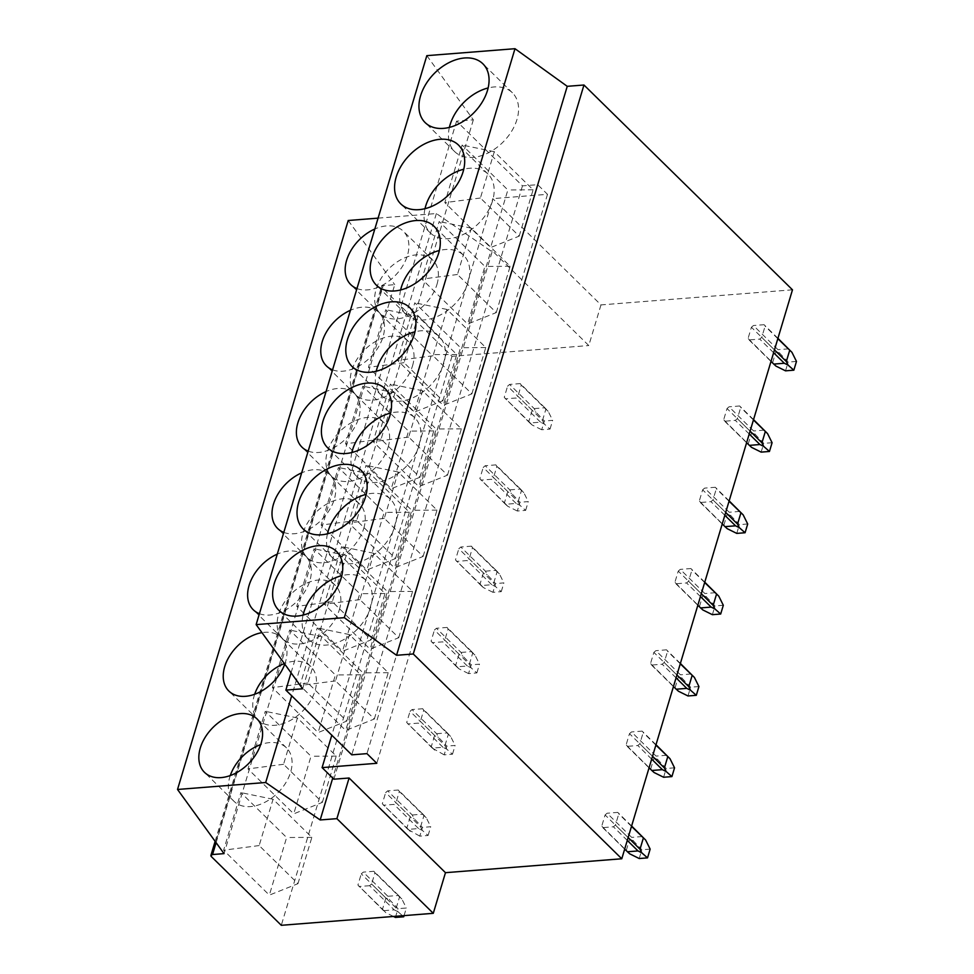 <?xml version="1.0" encoding="UTF-8"?>
<svg xmlns="http://www.w3.org/2000/svg" width="974" height="974" viewBox="0 0 974 974"><rect width="100%" height="100%" fill="white"/><g stroke="black" fill="none" stroke-linecap="round" stroke-linejoin="round"><path stroke-width="0.73" stroke-dasharray="4.87 3.65" d="M792.483 289.814L600.982 304.911L492.783 198.635L331.805 735.224M426.831 55.652L473.34 119.814L456.575 121.141L522.466 185.864L537.672 184.67L547.498 194.325L492.783 198.635M600.982 304.911L588.783 345.551L492.394 250.878L333.887 779.2M547.498 194.325L376.804 763.299M537.672 184.67L366.967 753.633M522.466 185.864L351.772 754.838M473.34 119.814L302.646 688.788M456.575 121.141L291.068 672.803M378.082 218.139L436.376 213.55L490.872 250.988L332.743 778.08M492.394 250.878L490.872 250.988M211.468 856.706L382.161 287.744L451.997 356.326L588.783 345.551M382.161 287.744A3.75 1.692 16.7 0 1 381.613 286.429A3.75 1.692 16.7 0 1 383.245 285.565L394.738 284.664L224.044 853.626M348.229 220.489L394.738 284.664M436.376 213.55L291.689 695.826M451.997 356.326L281.303 925.3M436.936 284.493A37.462 25.348 -45.5 0 0 432.785 260.168A37.462 25.348 -45.5 0 0 401.812 259.194A37.462 25.348 -45.5 0 0 376.134 289.278A37.462 25.348 -45.5 0 0 380.286 313.604A37.462 25.348 -45.5 0 0 411.259 314.578A37.462 25.348 -45.5 0 0 436.936 284.493M356.959 288.56A37.462 25.348 -45.5 0 0 407.424 255.505A37.462 25.348 -45.5 0 0 403.273 231.179A37.462 25.348 -45.5 0 0 374.82 229.012M442.841 400.789L456.733 354.475L417.931 316.355L404.04 362.681L442.841 400.789L414.218 412.233L431.494 354.633L385.765 309.708L368.476 367.308L414.218 412.233M419.891 477.272L433.783 430.946L394.994 392.839L381.09 439.164L419.891 477.272L391.268 488.717L408.556 431.117L362.815 386.191L345.539 443.791L391.268 488.717M417.931 316.355L385.765 309.708M404.04 362.681L368.476 367.308M456.733 354.475L431.494 354.633M394.994 392.839L362.815 386.191M381.09 439.164L345.539 443.791M433.783 430.946L408.556 431.117M449.391 127.399A41.2 27.893 -45.5 0 0 454.639 151.567A41.2 27.893 -45.5 0 0 488.717 152.638A41.2 27.893 -45.5 0 0 516.951 119.534A41.2 27.893 -45.5 0 0 512.385 92.773A41.2 27.893 -45.5 0 0 488.132 87.952M519.203 236.122L533.107 189.796L494.305 151.688L480.413 198.002L519.203 236.122L490.592 247.566L507.868 189.967L462.139 145.041L444.85 202.641L490.592 247.566M496.265 312.593L510.157 266.279L471.367 228.172L457.463 274.485L496.265 312.593L467.642 324.038L484.918 266.438L439.189 221.524L421.912 279.124L467.642 324.038M494.305 151.688L462.139 145.041M480.413 198.002L444.85 202.641M533.107 189.796L507.868 189.967M471.367 228.172L439.189 221.524M457.463 274.485L421.912 279.124M510.157 266.279L484.918 266.438M412.55 365.774A37.462 25.348 -45.5 0 0 408.398 341.448A37.462 25.348 -45.5 0 0 377.425 340.474A37.462 25.348 -45.5 0 0 351.748 370.558A37.462 25.348 -45.5 0 0 355.9 394.884A37.462 25.348 -45.5 0 0 386.873 395.858A37.462 25.348 -45.5 0 0 412.55 365.774M332.572 369.84A37.462 25.348 -45.5 0 0 383.038 336.785A37.462 25.348 -45.5 0 0 378.886 312.459A37.462 25.348 -45.5 0 0 350.433 310.292M425.005 208.68A41.2 27.893 -45.5 0 0 430.252 232.847A41.2 27.893 -45.5 0 0 464.33 233.918A41.2 27.893 -45.5 0 0 492.564 200.814A41.2 27.893 -45.5 0 0 487.998 174.054A41.2 27.893 -45.5 0 0 463.746 169.233M388.163 447.054A37.462 25.348 -45.5 0 0 384.012 422.728A37.462 25.348 -45.5 0 0 353.038 421.754A37.462 25.348 -45.5 0 0 327.361 451.839A37.462 25.348 -45.5 0 0 331.513 476.176A37.462 25.348 -45.5 0 0 362.486 477.15A37.462 25.348 -45.5 0 0 388.163 447.054M308.186 451.12A37.462 25.348 -45.5 0 0 358.651 418.065A37.462 25.348 -45.5 0 0 354.512 393.739A37.462 25.348 -45.5 0 0 326.059 391.572M400.618 289.96A41.2 27.893 -45.5 0 0 405.866 314.127A41.2 27.893 -45.5 0 0 439.944 315.199A41.2 27.893 -45.5 0 0 468.177 282.095A41.2 27.893 -45.5 0 0 463.612 255.334A41.2 27.893 -45.5 0 0 439.359 250.513M363.777 528.334A37.462 25.348 -45.5 0 0 359.625 504.008A37.462 25.348 -45.5 0 0 328.652 503.034A37.462 25.348 -45.5 0 0 302.987 533.131A37.462 25.348 -45.5 0 0 307.127 557.457A37.462 25.348 -45.5 0 0 338.1 558.431A37.462 25.348 -45.5 0 0 363.777 528.334M283.799 532.401A37.462 25.348 -45.5 0 0 334.265 499.358A37.462 25.348 -45.5 0 0 330.125 475.02A37.462 25.348 -45.5 0 0 301.672 472.853M376.232 371.24A41.2 27.893 -45.5 0 0 381.479 395.407A41.2 27.893 -45.5 0 0 415.557 396.479A41.2 27.893 -45.5 0 0 443.791 363.375A41.2 27.893 -45.5 0 0 439.225 336.614A41.2 27.893 -45.5 0 0 414.973 331.793M339.39 609.614A37.462 25.348 -45.5 0 0 335.239 585.289A37.462 25.348 -45.5 0 0 304.265 584.315A37.462 25.348 -45.5 0 0 278.601 614.411A37.462 25.348 -45.5 0 0 282.74 638.737A37.462 25.348 -45.5 0 0 313.713 639.711A37.462 25.348 -45.5 0 0 339.39 609.614M259.413 613.681A37.462 25.348 -45.5 0 0 309.878 580.638A37.462 25.348 -45.5 0 0 305.739 556.312A37.462 25.348 -45.5 0 0 277.286 554.133M351.845 452.533A41.2 27.893 -45.5 0 0 357.105 476.688A41.2 27.893 -45.5 0 0 391.171 477.759A41.2 27.893 -45.5 0 0 419.404 444.655A41.2 27.893 -45.5 0 0 414.851 417.895A41.2 27.893 -45.5 0 0 390.598 413.073M254.664 694.267A37.462 25.348 -45.5 0 0 254.214 695.692A37.462 25.348 -45.5 0 0 258.353 720.017A37.462 25.348 -45.5 0 0 289.327 720.991A37.462 25.348 -45.5 0 0 315.004 690.895A37.462 25.348 -45.5 0 0 310.852 666.569A37.462 25.348 -45.5 0 0 284.384 663.586M284.761 664.122A37.462 25.348 -45.5 0 0 285.504 661.918A37.462 25.348 -45.5 0 0 281.352 637.593A37.462 25.348 -45.5 0 0 261.957 632.65M327.459 533.813A41.2 27.893 -45.5 0 0 332.718 557.968A41.2 27.893 -45.5 0 0 366.784 559.039A41.2 27.893 -45.5 0 0 395.018 525.936A41.2 27.893 -45.5 0 0 390.464 499.175A41.2 27.893 -45.5 0 0 366.212 494.366M230.278 775.548A37.462 25.348 -45.5 0 0 229.827 776.972A37.462 25.348 -45.5 0 0 233.979 801.298A37.462 25.348 -45.5 0 0 264.94 802.272A37.462 25.348 -45.5 0 0 290.617 772.175A37.462 25.348 -45.5 0 0 286.466 747.849A37.462 25.348 -45.5 0 0 260.655 744.623M303.072 615.093A41.2 27.893 -45.5 0 0 308.332 639.248A41.2 27.893 -45.5 0 0 342.398 640.32A41.2 27.893 -45.5 0 0 370.644 607.216A41.2 27.893 -45.5 0 0 366.078 580.467A41.2 27.893 -45.5 0 0 341.825 575.646M395.505 558.552L409.397 512.227L370.607 474.119L356.703 520.445L395.505 558.552L366.881 569.997L384.17 512.397L338.428 467.471L321.152 525.071L366.881 569.997M370.607 474.119L338.428 467.471M356.703 520.445L321.152 525.071M409.397 512.227L384.17 512.397M471.879 393.873L485.77 347.56L446.981 309.452L433.077 355.766L471.879 393.873L443.255 405.33L460.532 347.718L414.802 302.804L397.526 360.404L443.255 405.33M446.981 309.452L414.802 302.804M433.077 355.766L397.526 360.404M485.77 347.56L460.532 347.718M371.118 639.833L385.01 593.519L346.22 555.411L332.329 601.725L371.118 639.833L342.495 651.277L359.783 593.677L314.042 548.752L296.766 606.352L342.495 651.277M346.22 555.411L314.042 548.752M332.329 601.725L296.766 606.352M385.01 593.519L359.783 593.677M447.492 475.166L461.384 428.84L422.594 390.732L408.69 437.058L447.492 475.166L418.869 486.61L436.157 429.01L390.416 384.085L373.139 441.685L418.869 486.61M422.594 390.732L390.416 384.085M408.69 437.058L373.139 441.685M461.384 428.84L436.157 429.01M346.732 721.113L360.636 674.799L321.834 636.692L307.942 683.005L346.732 721.113L318.108 732.558L335.397 674.958L289.655 630.032L272.379 687.632L318.108 732.558M321.834 636.692L289.655 630.032M307.942 683.005L272.379 687.632M360.636 674.799L335.397 674.958M423.106 556.446L436.997 510.12L398.208 472.013L384.304 518.338L423.106 556.446L394.482 567.891L411.771 510.291L366.029 465.365L348.753 522.965L394.482 567.891M398.208 472.013L366.029 465.365M384.304 518.338L348.753 522.965M436.997 510.12L411.771 510.291M322.345 802.393L336.249 756.08L297.447 717.972L283.556 764.286L322.345 802.393L293.734 813.838L311.01 756.238L265.269 711.312L247.993 768.912L293.734 813.838M297.447 717.972L265.269 711.312M283.556 764.286L247.993 768.912M336.249 756.08L311.01 756.238M398.719 637.726L412.611 591.413L373.821 553.305L359.917 599.619L398.719 637.726L370.096 649.171L387.384 591.571L341.643 546.645L324.366 604.245L370.096 649.171M373.821 553.305L341.643 546.645M359.917 599.619L324.366 604.245M412.611 591.413L387.384 591.571M297.959 883.674L311.863 837.36L273.061 799.252L259.169 845.566L297.959 883.674L269.348 895.118L286.624 837.518L240.895 792.592L223.606 850.192L269.348 895.118M273.061 799.252L240.895 792.592M259.169 845.566L223.606 850.192M311.863 837.36L286.624 837.518M374.333 719.007L388.236 672.693L349.435 634.585L335.543 680.899L374.333 719.007L345.709 730.451L362.998 672.851L317.256 627.926L299.98 685.526L345.709 730.451M349.435 634.585L317.256 627.926M335.543 680.899L299.98 685.526M388.236 672.693L362.998 672.851M785.531 370.838L788.149 362.084L779.797 353.294L778.007 349.69L753.413 325.535L751.417 327.264L748.056 338.465L749.091 339.938L759.732 339.098L761.729 337.381L765.089 326.18L764.054 324.695L753.413 325.535M796.476 361.427L788.149 362.084M777.812 338.672L765.089 326.18M777.922 338.319L764.054 324.695M774.452 349.873L761.729 337.381M773.6 352.722L759.732 339.098M770.982 361.439L749.091 339.938M775.949 366.09L748.056 338.465M788.648 348.85L778.007 349.69M772.65 362.608L776.01 351.407L751.417 327.264M776.01 351.407L779.797 353.294M541.714 429.741L532.133 424.993L529.868 422.996L540.509 422.156L544.296 424.031L550.03 429.084L541.714 429.741L544.332 420.975L535.98 412.185L534.19 408.593L509.597 384.438L507.6 386.154L532.181 410.31L535.98 412.185M550.03 429.084L552.66 420.33L544.332 420.975M532.181 410.31L528.821 421.511L504.24 397.355L507.6 386.154M528.821 421.511L532.133 424.993M529.868 422.996L504.24 397.355M540.509 422.156L515.916 398.001L505.275 398.841M544.296 424.031L542.506 420.427L517.912 396.284L515.916 398.001M534.19 408.593L544.831 407.753L548.131 411.235L552.66 420.33M544.831 407.753L520.238 383.598L509.597 384.438M542.506 420.427L545.866 409.226L521.273 385.083L517.912 396.284M545.866 409.226L548.131 411.235M520.238 383.598L521.273 385.083M761.144 452.119L763.762 443.365L755.41 434.574L753.62 430.971L729.027 406.815L727.03 408.544L723.67 419.745L724.705 421.218L735.346 420.378L737.355 418.662L740.715 407.461L739.668 405.988L729.027 406.815M772.09 442.707L763.762 443.365M753.426 419.952L740.715 407.461M753.535 419.599L739.668 405.988M750.065 431.153L737.355 418.662M749.213 434.002L735.346 420.378M746.608 442.72L724.705 421.218M751.563 447.37L723.67 419.745M764.261 430.131L753.62 430.971M748.263 443.888L751.624 432.687L727.03 408.544M751.624 432.687L755.41 434.574M517.328 511.021L507.746 506.273L505.482 504.276L516.123 503.436L519.909 505.311L525.643 510.364L517.328 511.021L519.946 502.267L511.594 493.465L509.804 489.873L485.21 465.718L483.214 467.435L507.807 491.59L511.594 493.465M525.643 510.364L528.273 501.61L519.946 502.267M507.807 491.59L504.447 502.791L479.853 478.636L483.214 467.435M504.447 502.791L507.746 506.273M505.482 504.276L479.853 478.636M516.123 503.436L491.529 479.281L480.888 480.121M519.909 505.311L518.119 501.707L493.526 477.564L491.529 479.281M509.804 489.873L520.445 489.033L523.744 492.515L528.273 501.61M520.445 489.033L495.851 464.878L485.21 465.718M518.119 501.707L521.48 490.519L496.886 466.363L493.526 477.564M521.48 490.519L523.744 492.515M495.851 464.878L496.886 466.363M736.758 533.399L739.388 524.645L731.024 515.855L729.234 512.251L704.64 488.108L702.644 489.825L699.283 501.026L700.33 502.499L710.959 501.659L712.968 499.942L716.328 488.741L715.281 487.268L704.64 488.108M747.703 523.988L739.388 524.645M729.051 501.245L716.328 488.741M729.149 500.88L715.281 487.268M725.691 512.446L712.968 499.942M724.826 515.283L710.959 501.659M722.221 524L700.33 502.499M727.176 528.651L699.283 501.026M739.875 511.411L729.234 512.251M723.877 525.169L727.237 513.968L702.644 489.825M727.237 513.968L731.024 515.855M492.941 592.302L483.36 587.553L481.095 585.557L491.736 584.717L495.523 586.591L501.257 591.644L492.941 592.302L495.559 583.548L487.207 574.757L485.417 571.154L460.824 546.998L458.827 548.727L483.421 572.87L487.207 574.757M501.257 591.644L503.887 582.89L495.559 583.548M483.421 572.87L480.06 584.071L455.467 559.916L458.827 548.727M480.06 584.071L483.36 587.553M481.095 585.557L455.467 559.916M491.736 584.717L467.143 560.561L456.502 561.401M495.523 586.591L493.733 583L469.151 558.845L467.143 560.561M485.417 571.154L496.058 570.314L499.358 573.796L503.887 582.89M496.058 570.314L471.465 546.158L460.824 546.998M493.733 583L497.093 571.799L472.512 547.644L469.151 558.845M497.093 571.799L499.358 573.796M471.465 546.158L472.512 547.644M712.371 614.679L715.001 605.925L706.637 597.135L704.847 593.531L680.254 569.388L678.257 571.105L674.897 582.306L675.944 583.779L686.573 582.951L688.581 581.222L691.942 570.021L690.895 568.548L680.254 569.388M723.317 605.268L715.001 605.925M704.665 582.525L691.942 570.021M704.762 582.172L690.895 568.548M701.304 593.726L688.581 581.222M700.452 596.563L686.573 582.951M697.834 605.28L675.944 583.779M702.802 609.931L674.897 582.306M715.488 592.691L704.847 593.531M699.49 606.461L702.851 595.26L678.257 571.105M702.851 595.26L706.637 597.135M468.555 673.582L458.973 668.834L456.709 666.837L467.35 665.997L471.136 667.872L476.87 672.924L468.555 673.582L471.185 664.828L462.82 656.038L461.031 652.434L436.437 628.279L434.441 630.008L459.034 654.151L462.82 656.038M476.87 672.924L479.5 664.171L471.185 664.828M459.034 654.151L455.674 665.352L431.08 641.209L434.441 630.008M455.674 665.352L458.973 668.834M456.709 666.837L431.08 641.209M467.35 665.997L442.756 641.842L432.127 642.682M471.136 667.872L469.346 664.28L444.765 640.125L442.756 641.842M461.031 652.434L471.672 651.594L474.983 655.076L479.5 664.171M471.672 651.594L447.078 627.439L436.437 628.279M469.346 664.28L472.707 653.079L448.125 628.924L444.765 640.125M472.707 653.079L474.983 655.076M447.078 627.439L448.125 628.924M687.985 695.96L690.615 687.206L682.25 678.415L680.461 674.812L655.879 650.669L653.871 652.385L650.51 663.586L651.557 665.059L662.186 664.231L664.195 662.503L667.555 651.302L666.508 649.828L655.879 650.669M698.93 686.548L690.615 687.206M680.278 663.805L667.555 651.302M680.376 663.452L666.508 649.828M676.918 675.006L664.195 662.503M676.066 677.843L662.186 664.231M673.448 686.573L651.557 665.059M678.415 691.211L650.51 663.586M691.102 673.984L680.461 674.812M675.104 687.741L678.464 676.54L653.871 652.385M678.464 676.54L682.25 678.415M444.168 754.862L432.322 748.117L442.963 747.277L446.749 749.152L452.484 754.205L444.168 754.862L446.798 746.108L438.434 737.318L436.644 733.714L412.051 709.559L410.054 711.288L434.648 735.431L438.434 737.318M452.484 754.205L455.114 745.451L446.798 746.108M434.648 735.431L431.287 746.632L406.694 722.489L410.054 711.288M431.287 746.632L434.599 750.114M432.322 748.117L406.694 722.489M442.963 747.277L418.37 723.122L407.741 723.962M446.749 749.152L444.96 745.56L420.378 721.405L418.37 723.122M436.644 733.714L447.285 732.874L450.597 736.356L455.114 745.451M447.285 732.874L422.692 708.731L412.051 709.559M444.96 745.56L448.32 734.359L423.739 710.204L420.378 721.405M448.32 734.359L450.597 736.356M422.692 708.731L423.739 710.204M663.598 777.252L666.228 768.486L657.864 759.696L656.074 756.104L631.493 731.949L629.484 733.666L626.124 744.866L627.171 746.352L637.812 745.512L639.808 743.783L643.169 732.594L642.122 731.109L631.493 731.949M674.544 767.829L666.228 768.486M655.892 745.086L643.169 732.594M656.001 744.733L642.122 731.109M652.531 756.287L639.808 743.783M651.679 759.136L637.812 745.512M649.061 767.853L627.171 746.352M654.029 772.492L626.124 744.866M666.715 755.264L656.074 756.104M650.717 769.022L654.078 757.821L629.484 733.666M654.078 757.821L657.864 759.696M419.782 836.142L407.936 829.398L418.577 828.557L422.363 830.445L428.097 835.485L419.782 836.142L422.412 827.389L414.047 818.598L412.258 814.995L387.676 790.851L385.667 792.568L410.261 816.723L414.047 818.598M428.097 835.485L430.727 826.731L422.412 827.389M410.261 816.723L406.901 827.912L382.307 803.769L385.667 792.568M406.901 827.912L410.212 831.394M407.936 829.398L382.307 803.769M418.577 828.557L393.983 804.402L383.354 805.242M422.363 830.445L420.573 826.841L395.992 802.686L393.983 804.402M412.258 814.995L422.899 814.154L426.21 817.636L430.727 826.731M422.899 814.154L398.305 790.011L387.676 790.851M420.573 826.841L423.933 815.64L399.352 791.485L395.992 802.686M423.933 815.64L426.21 817.636M398.305 790.011L399.352 791.485M639.212 858.532L641.842 849.766L633.477 840.976L631.688 837.384L607.106 813.229L605.097 814.946L601.737 826.147L602.784 827.632L613.425 826.792L615.422 825.075L618.782 813.874L617.735 812.389L607.106 813.229M650.157 849.109L641.842 849.766M631.505 826.366L618.782 813.874M631.615 826.013L617.735 812.389M628.145 837.567L615.422 825.075M627.293 840.416L613.425 826.792M624.675 849.133L602.784 827.632M629.642 853.784L601.737 826.147M642.329 836.544L631.688 837.384M626.331 850.302L629.691 839.101L605.097 814.946M629.691 839.101L633.477 840.976M395.395 917.423L398.025 908.669L389.661 899.879L387.871 896.275L363.29 872.132L361.281 873.848L385.874 898.004L389.661 899.879M404.064 915.621L406.341 908.011L398.025 908.669M385.874 898.004L382.514 909.205L357.921 885.049L361.281 873.848M393.447 916.461L385.826 912.675L382.514 909.205M394.19 909.838L397.976 911.725L396.187 908.121L371.605 883.966L369.609 885.695L394.19 909.838L383.549 910.678L385.826 912.675M383.549 910.678L357.921 885.049M369.609 885.695L358.968 886.523M397.976 911.725L402.542 915.743M387.871 896.275L398.512 895.435L401.824 898.917L406.341 908.011M398.512 895.435L373.919 871.292L363.29 872.132M396.187 908.121L399.547 896.92L374.966 872.765L371.605 883.966M399.547 896.92L401.824 898.917M373.919 871.292L374.966 872.765M216.094 842.68L383.245 285.565M215.132 841.341L381.613 286.429M432.785 260.168L403.273 231.179M380.286 313.604L350.786 284.627M512.385 92.773L482.885 63.797M454.639 151.567L425.139 122.578M408.398 341.448L378.886 312.459M355.9 394.884L326.4 365.907M487.998 174.054L458.498 145.077M430.252 232.847L400.752 203.858M384.012 422.728L354.512 393.739M331.513 476.176L302.013 447.188M463.612 255.334L434.112 226.358M405.866 314.127L376.366 285.151M359.625 504.008L330.125 475.02M307.127 557.457L277.627 528.468M439.225 336.614L409.725 307.638M381.479 395.407L351.979 366.431M335.239 585.289L305.739 556.312M282.74 638.737L253.24 609.748M414.851 417.895L385.339 388.918M357.105 476.688L327.593 447.711M310.852 666.569L281.352 637.593M258.353 720.017L228.853 691.029M390.464 499.175L360.952 470.199M332.718 557.968L303.206 528.992M286.466 747.849L256.966 718.873M233.979 801.298L204.467 772.321M366.078 580.467L336.566 551.479M308.332 639.248L278.82 610.272"/><path stroke-width="1.46" d="M378.082 218.139L348.229 220.489L177.524 789.464L224.044 853.626L212.539 854.539A3.75 1.692 16.7 0 0 210.92 855.391A3.75 1.692 16.7 0 0 211.468 856.706L281.303 925.3L433.284 913.32L336.894 818.647L349.094 778.007L333.887 779.2L322.09 767.609L331.805 735.224M433.284 913.32L445.471 872.68L349.094 778.007M583.962 85.006L413.268 653.98L621.777 858.776L792.483 289.814L583.962 85.006L567.245 86.321L514.99 48.7L426.831 55.652L256.138 624.614L302.646 688.788L285.869 690.103L351.772 754.838L366.967 753.633L376.804 763.299L322.09 767.609M291.068 672.803L285.869 690.103M567.245 86.321L396.552 655.295L344.285 617.674L256.138 624.614M514.99 48.7L344.285 617.674M413.268 653.98L396.552 655.295M621.777 858.776L445.471 872.68M291.689 695.826L265.683 782.512L177.524 789.464M332.743 778.08L320.178 819.962L265.683 782.512M336.894 818.647L320.178 819.962M374.82 229.012A37.462 25.348 -45.5 0 0 346.634 260.302A37.462 25.348 -45.5 0 0 350.786 284.627A37.462 25.348 -45.5 0 0 356.959 288.56M488.132 87.952A41.2 27.893 -45.5 0 0 450.073 124.806A41.2 27.893 -45.5 0 0 449.391 127.399M487.45 90.545A41.2 27.893 -45.5 0 0 482.885 63.797A41.2 27.893 -45.5 0 0 448.807 62.713A41.2 27.893 -45.5 0 0 420.573 95.817A41.2 27.893 -45.5 0 0 425.139 122.578A41.2 27.893 -45.5 0 0 459.204 123.649A41.2 27.893 -45.5 0 0 487.45 90.545M350.433 310.292A37.462 25.348 -45.5 0 0 322.248 341.582A37.462 25.348 -45.5 0 0 326.4 365.907A37.462 25.348 -45.5 0 0 332.572 369.84M463.746 169.233A41.2 27.893 -45.5 0 0 425.687 206.086A41.2 27.893 -45.5 0 0 425.005 208.68M463.064 171.838A41.2 27.893 -45.5 0 0 458.498 145.077A41.2 27.893 -45.5 0 0 424.433 144.006A41.2 27.893 -45.5 0 0 396.187 177.098A41.2 27.893 -45.5 0 0 400.752 203.858A41.2 27.893 -45.5 0 0 434.818 204.93A41.2 27.893 -45.5 0 0 463.064 171.838M326.059 391.572A37.462 25.348 -45.5 0 0 297.861 422.862A37.462 25.348 -45.5 0 0 302.013 447.188A37.462 25.348 -45.5 0 0 308.186 451.12M439.359 250.513A41.2 27.893 -45.5 0 0 401.312 287.367A41.2 27.893 -45.5 0 0 400.618 289.96M438.677 253.118A41.2 27.893 -45.5 0 0 434.112 226.358A41.2 27.893 -45.5 0 0 400.046 225.286A41.2 27.893 -45.5 0 0 371.8 258.39A41.2 27.893 -45.5 0 0 376.366 285.151A41.2 27.893 -45.5 0 0 410.431 286.222A41.2 27.893 -45.5 0 0 438.677 253.118M301.672 472.853A37.462 25.348 -45.5 0 0 273.475 504.142A37.462 25.348 -45.5 0 0 277.627 528.468A37.462 25.348 -45.5 0 0 283.799 532.401M414.973 331.793A41.2 27.893 -45.5 0 0 376.926 368.647A41.2 27.893 -45.5 0 0 376.232 371.24M414.291 334.399A41.2 27.893 -45.5 0 0 409.725 307.638A41.2 27.893 -45.5 0 0 375.66 306.567A41.2 27.893 -45.5 0 0 347.414 339.67A41.2 27.893 -45.5 0 0 351.979 366.431A41.2 27.893 -45.5 0 0 386.045 367.502A41.2 27.893 -45.5 0 0 414.291 334.399M277.286 554.133A37.462 25.348 -45.5 0 0 249.088 585.423A37.462 25.348 -45.5 0 0 253.24 609.748A37.462 25.348 -45.5 0 0 259.413 613.681M390.598 413.073A41.2 27.893 -45.5 0 0 352.539 449.927A41.2 27.893 -45.5 0 0 351.845 452.533M389.904 415.679A41.2 27.893 -45.5 0 0 385.339 388.918A41.2 27.893 -45.5 0 0 351.273 387.847A41.2 27.893 -45.5 0 0 323.027 420.951A41.2 27.893 -45.5 0 0 327.593 447.711A41.2 27.893 -45.5 0 0 361.658 448.783A41.2 27.893 -45.5 0 0 389.904 415.679M284.384 663.586A37.462 25.348 -45.5 0 0 254.664 694.267M261.957 632.65A37.462 25.348 -45.5 0 0 224.702 666.703A37.462 25.348 -45.5 0 0 228.853 691.029A37.462 25.348 -45.5 0 0 258.743 692.551A37.462 25.348 -45.5 0 0 284.761 664.122M366.212 494.366A41.2 27.893 -45.5 0 0 328.153 531.207A41.2 27.893 -45.5 0 0 327.459 533.813M365.518 496.959A41.2 27.893 -45.5 0 0 360.952 470.199A41.2 27.893 -45.5 0 0 326.887 469.127A41.2 27.893 -45.5 0 0 298.641 502.231A41.2 27.893 -45.5 0 0 303.206 528.992A41.2 27.893 -45.5 0 0 337.272 530.063A41.2 27.893 -45.5 0 0 365.518 496.959M261.117 743.199A37.462 25.348 -45.5 0 0 256.966 718.873A37.462 25.348 -45.5 0 0 225.992 717.899A37.462 25.348 -45.5 0 0 200.315 747.983A37.462 25.348 -45.5 0 0 204.467 772.321A37.462 25.348 -45.5 0 0 235.44 773.295A37.462 25.348 -45.5 0 0 261.117 743.199M260.655 744.623A37.462 25.348 -45.5 0 0 230.278 775.548M341.131 578.239A41.2 27.893 -45.5 0 0 336.566 551.479A41.2 27.893 -45.5 0 0 302.5 550.407A41.2 27.893 -45.5 0 0 274.254 583.511A41.2 27.893 -45.5 0 0 278.82 610.272A41.2 27.893 -45.5 0 0 312.885 611.343A41.2 27.893 -45.5 0 0 341.131 578.239M341.825 575.646A41.2 27.893 -45.5 0 0 303.766 612.488A41.2 27.893 -45.5 0 0 303.072 615.093M774.452 349.873L786.322 361.537L788.112 365.128L793.847 370.181L796.476 361.427L791.947 352.332L777.812 338.672M793.847 370.181L785.531 370.838L775.949 366.09L770.982 361.439M777.922 338.319L791.947 352.332M786.322 361.537L789.683 350.336M788.112 365.128L784.326 363.253L773.6 352.722M784.326 363.253L773.685 364.093M750.065 431.153L761.936 442.817L763.726 446.409L769.46 451.461L772.09 442.707L767.561 433.613L753.426 419.952M769.46 451.461L761.144 452.119L751.563 447.37L746.608 442.72M753.535 419.599L767.561 433.613M761.936 442.817L765.296 431.616M763.726 446.409L759.939 444.534L749.213 434.002M759.939 444.534L749.298 445.374M725.691 512.446L737.549 524.097L739.339 527.689L745.073 532.741L747.703 523.988L743.186 514.893L729.051 501.245M745.073 532.741L736.758 533.399L727.176 528.651L722.221 524M729.149 500.88L743.186 514.893M737.549 524.097L740.91 512.896M739.339 527.689L735.553 525.814L724.826 515.283M735.553 525.814L724.912 526.654M701.304 593.726L713.163 605.378L714.953 608.981L720.687 614.022L723.317 605.268L718.8 596.173L704.665 582.525M720.687 614.022L712.371 614.679L702.802 609.931L697.834 605.28M704.762 582.172L718.8 596.173M713.163 605.378L716.523 594.177M714.953 608.981L711.166 607.094L700.452 596.563M711.166 607.094L700.525 607.934M676.918 675.006L688.776 686.658L690.566 690.262L696.3 695.314L698.93 686.548L694.413 677.454L680.278 663.805M696.3 695.314L687.985 695.96L678.415 691.211L673.448 686.573M680.376 663.452L694.413 677.454M688.776 686.658L692.137 675.457M690.566 690.262L686.78 688.375L676.066 677.843M686.78 688.375L676.139 689.215M652.531 756.287L664.39 767.938L666.179 771.542L671.914 776.595L674.544 767.829L670.027 758.734L655.892 745.086M671.914 776.595L663.598 777.252L654.029 772.492L649.061 767.853M656.001 744.733L670.027 758.734M664.39 767.938L667.75 756.737M666.179 771.542L662.393 769.655L651.679 759.136M662.393 769.655L651.752 770.495M628.145 837.567L640.003 849.218L641.793 852.822L647.527 857.875L650.157 849.109L645.64 840.026L631.505 826.366M647.527 857.875L639.212 858.532L629.642 853.784L624.675 849.133M631.615 826.013L645.64 840.026M640.003 849.218L643.364 838.017M641.793 852.822L638.007 850.935L627.293 840.416M638.007 850.935L627.366 851.775M402.542 915.743L403.711 916.778L395.395 917.423L393.447 916.461M403.711 916.778L404.064 915.621M212.539 854.539L216.094 842.68M210.92 855.391L215.132 841.341"/></g></svg>
